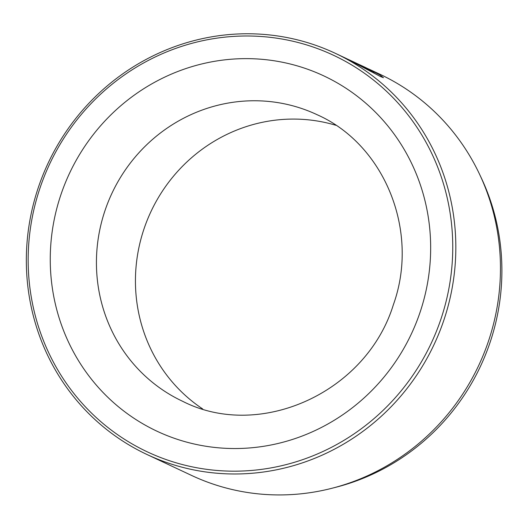<?xml version="1.0" encoding="UTF-8"?>
<svg xmlns="http://www.w3.org/2000/svg" width="528" height="528" viewBox="0 0 528 528"><rect width="100%" height="100%" fill="white"/><g stroke="black" fill="none" stroke-linecap="round" stroke-linejoin="round"><path stroke-width="0.79" d="M367.429 68.409L379.883 74.93L383.453 77.682L380.609 76.606L345.866 58.271L335.254 53.288A221.595 213.22 115.1 0 1 443.758 320.47A221.595 213.22 115.1 0 1 146.909 454.463A221.595 213.22 115.1 0 1 38.405 187.288A221.595 213.22 115.1 0 1 335.254 53.288M378.193 75.346L373.804 72.91M479.635 174.412L481.384 178.127A218.242 209.999 115.1 0 1 490.004 342.613A218.242 209.999 115.1 0 1 336.303 487.153L332.323 488.176A221.595 213.22 -64.9 0 0 488.387 341.425A221.595 213.22 -64.9 0 0 479.635 174.412A221.595 213.22 -64.9 0 0 379.883 74.243L369.052 69.161M440.821 319.414A219.061 210.784 -64.9 0 0 310.655 46.193A219.061 210.784 -64.9 0 0 40.095 187.757A219.061 210.784 -64.9 0 0 170.26 460.977A219.061 210.784 -64.9 0 0 440.821 319.414M202.646 408.916A158.281 152.302 115.1 0 1 144.065 228.73A158.281 152.302 115.1 0 1 335.815 125.275M347.391 58.997L374.055 72.151L365.957 67.703L348.968 59.73M146.909 454.463L191.539 475.418A221.595 213.22 -64.9 0 0 332.323 488.176M60.944 194.601A196.271 188.852 115.1 0 1 303.349 67.769A196.271 188.852 115.1 0 1 419.971 312.563A196.271 188.852 115.1 0 1 177.566 439.395A196.271 188.852 115.1 0 1 60.944 194.601M317.084 114.701A158.281 152.302 -64.9 0 0 105.052 210.415A158.281 152.302 -64.9 0 0 182.556 401.254C259.446 440.636 366.234 392.924 393.353 304.781C419.938 230.96 384.377 144.375 317.084 114.701M373.791 72.937L374.055 72.151"/></g></svg>
